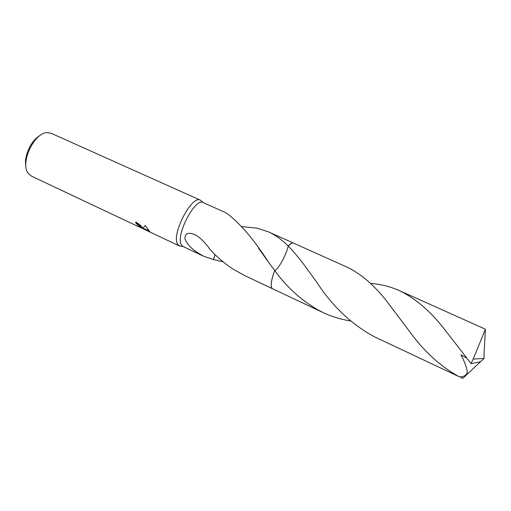 <?xml version="1.0" encoding="UTF-8"?>
<svg xmlns="http://www.w3.org/2000/svg" width="511" height="511" viewBox="0 0 511 511"><rect width="100%" height="100%" fill="white"/><g stroke="black" fill="none" stroke-linecap="round" stroke-linejoin="round"><path stroke-width="0.77" d="M201.794 201.347L200.382 200.165C191.983 194.57 171.121 234.581 177.573 244.143L179.323 245.932L181.137 246.238M200.472 200.21L203.199 202.586C195.247 197.272 175.267 235.628 181.335 244.788L183.066 246.532L179.412 245.97M142.262 227.491L142.818 228.449L145.105 225.447L149.646 231.381L142.85 228.653L149.499 231.79L136.641 225.683C139.401 227.152 140.672 227.58 140.448 226.967L136.111 223.473L135.696 222.004C138.679 223.716 140.87 225.549 142.262 227.491M200.382 200.165L51.106 133.262L47.089 132.63C33.988 132.636 19.788 163.494 28.303 173.446L31.401 176.091L138.73 226.769M241.914 226.629L256.886 228.123L268.358 231.822C275.314 234.971 281.931 239.716 288.21 246.053L288.217 246.053C286.186 255.142 278.418 269.227 274.688 270.485L268.607 262.341C255.193 241.371 242.048 225.632 229.171 215.118L229.228 215.163M291.506 243.268L288.217 246.053C294.381 252.377 300.538 259.824 306.689 268.396L316.884 282.43C332.482 306.357 351.67 324.485 374.461 336.806L458.821 376.55C439.85 365.997 423.102 350.533 408.57 330.144L390.985 306.894C377.367 287.993 362.753 274.752 347.141 267.17L293.365 243.038C292.209 242.559 290.497 243.562 288.217 246.053C286.186 255.149 278.418 269.24 274.682 270.485C271.807 278.367 270.696 283.905 271.335 287.099M223.147 261.856L213.47 259.569L203.538 256.19L195.969 251.687C190.482 247.726 186.802 243.428 184.937 238.79C184.803 233.406 188.01 231.994 194.563 234.568C199.584 237.085 204.502 241.709 209.325 248.442L209.28 248.678C216.6 256.746 224.655 263.638 233.45 269.348L244.986 275.742L272.274 288.613M136.035 222.17L136.328 223.128L137.919 224.054L140.666 226.622L140.461 226.948M136.328 223.128L136.111 223.473M142.85 228.653L143.067 228.302L149.391 230.857M229.254 215.099L225.434 212.563L203.199 202.586M350.374 320.946C340.773 319.375 331.626 316.565 322.92 312.502C304.141 302.94 288.063 288.932 274.682 270.485C271.769 278.495 270.664 284.071 271.367 287.22M213.56 259.531L215.054 254.638M213.47 259.569L215.016 254.599M40.018 135.543C31.19 140.033 23.583 156.558 25.92 166.184M274.682 270.485C270.971 280.941 270.198 286.997 272.369 288.658L322.92 312.502M370.488 283.381C380.542 284.161 390.129 286.55 399.251 290.548C416.382 298.839 432.261 312.802 446.901 332.425L471.078 363.57L471.838 363.5M484.109 354.398L484.051 358.422L473.192 359.08L471.078 363.57M473.192 359.08L485.431 329.225M480.742 361.526L462.755 378.402L460.705 377.482M466.856 358.268L460.928 354.723C464.295 361.232 466.319 366.425 467.003 370.29C468.517 374.902 462.602 377.712 458.821 376.55M471.838 363.493C482.275 361.507 479.024 361.992 480.768 361.513L484.051 358.422L484.045 354.359M484.045 353.836L485.412 329.531M179.323 245.932L148.925 231.579M293.263 242.993L268.358 231.822M203.538 256.19L182.995 246.5M142.748 228.206L140.531 227.159M140.448 226.967L140.666 226.622M258.54 248.199L268.607 262.341M396.702 314.418L408.57 330.144M485.437 329.225L399.251 290.548"/></g></svg>
